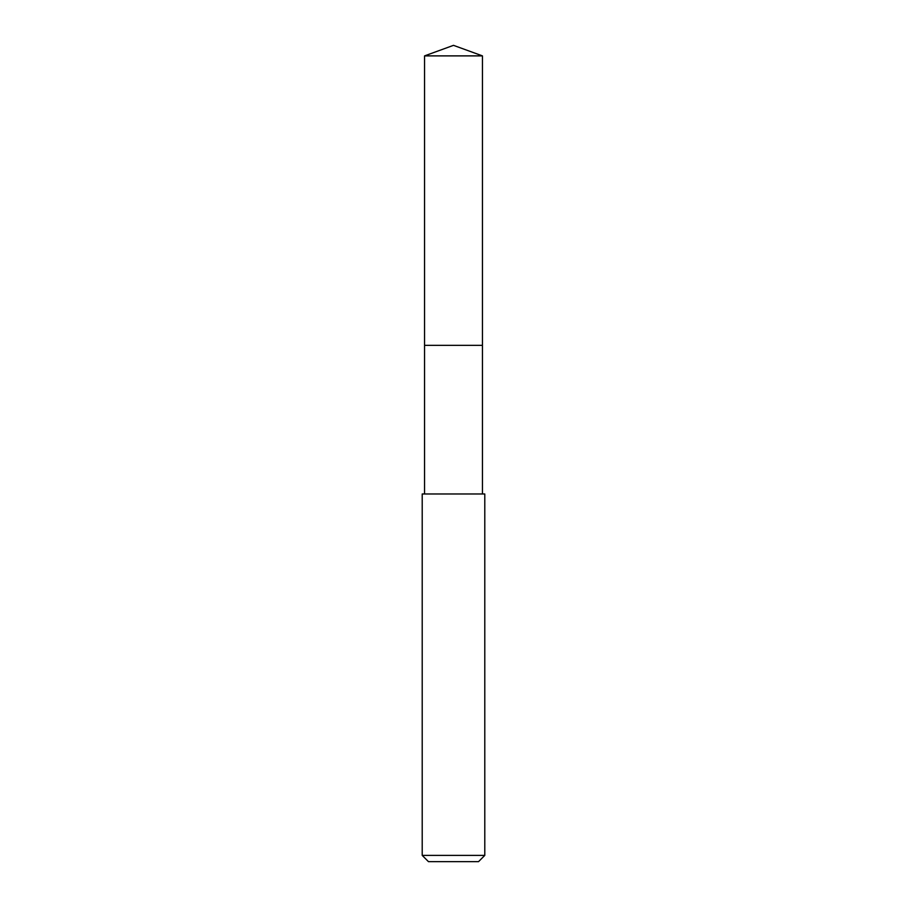 <?xml version="1.0" encoding="UTF-8"?>
<svg xmlns="http://www.w3.org/2000/svg" width="907" height="907" viewBox="0 0 907 907"><rect width="100%" height="100%" fill="white"/><g stroke="black" fill="none" stroke-linecap="round" stroke-linejoin="round"><path stroke-width="1.36" d="M482.445 493.975L482.445 55.883L424.555 55.883L424.555 345.34L482.445 345.34L424.555 345.34L424.555 55.883L453.5 45.35L424.555 55.883M453.5 493.975L422.209 493.975L422.209 855.392L484.792 855.392L484.792 493.975L453.5 493.975M422.209 855.392L428.467 861.65L478.533 861.65L484.792 855.392M453.5 45.35L482.445 55.883M424.555 493.975L424.555 345.34"/></g></svg>
